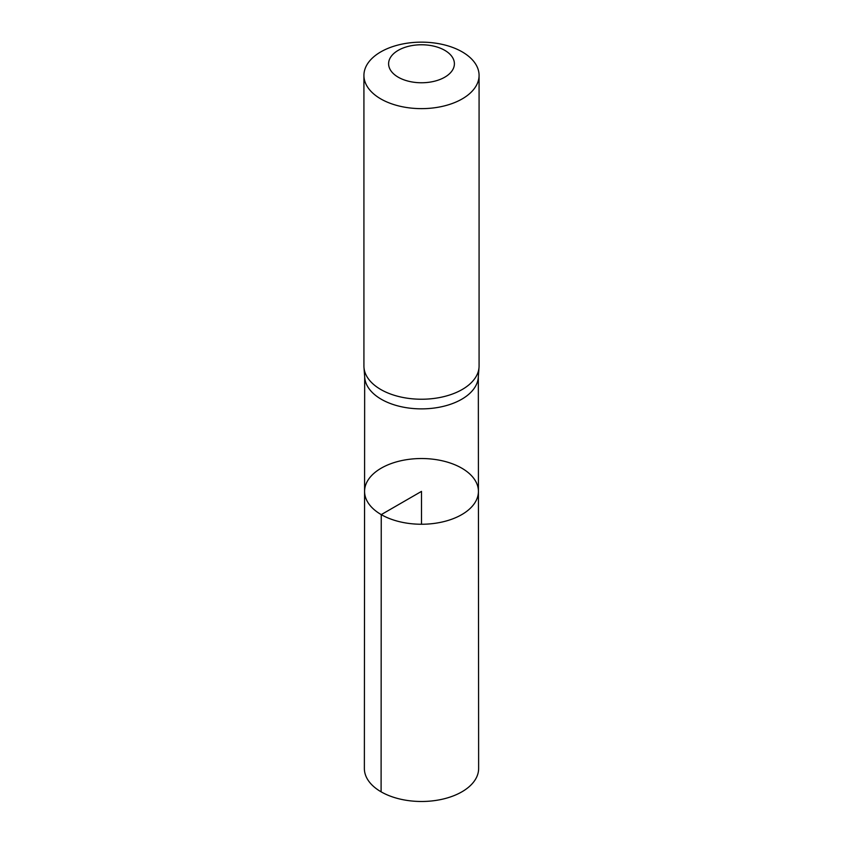 <?xml version="1.0" encoding="UTF-8"?>
<svg xmlns="http://www.w3.org/2000/svg" width="843" height="843" viewBox="0 0 843 843"><rect width="100%" height="100%" fill="white"/><g stroke="black" fill="none" stroke-linecap="round" stroke-linejoin="round"><path stroke-width="1.26" d="M363.976 367.422L364.724 377.474A56.829 32.814 0 0 0 381.31 399.266A56.829 32.814 0 0 0 442.122 406.642A56.829 32.814 0 0 0 478.276 377.474L479.024 367.422A57.577 33.246 180 0 1 442.385 396.969A57.577 33.246 180 0 1 380.783 389.498A57.577 33.246 180 0 1 363.976 367.422A57.577 33.246 180 0 1 363.923 365.988L363.923 75.396A57.577 33.246 180 0 1 421.5 42.15A57.577 33.246 180 0 1 479.077 75.396A57.577 33.246 180 0 1 443.534 106.102A57.577 33.246 180 0 1 380.783 98.905A57.577 33.246 180 0 1 363.923 75.396M381.247 514.62A56.924 32.866 180 0 1 364.576 491.374A56.924 32.866 180 0 1 421.5 458.529A56.924 32.866 180 0 1 478.424 491.374A56.924 32.866 180 0 1 443.292 521.743A56.924 32.866 180 0 1 381.247 514.62A56.924 32.866 180 0 1 364.576 491.374L364.366 768.479A57.134 32.982 180 0 0 381.099 791.819A57.134 32.982 180 0 0 443.376 798.974A57.134 32.982 180 0 0 478.634 768.479L478.424 491.374A56.924 32.866 180 0 1 443.292 521.743A56.924 32.866 180 0 1 381.247 514.62M479.077 75.396L479.077 365.988A57.577 33.246 180 0 1 479.024 367.422M398.233 77.198A32.898 18.999 180 0 1 412.986 45.417A32.898 18.999 180 0 1 453.281 68.673A32.898 18.999 180 0 1 398.233 77.198M421.5 524.251L421.5 491.385L381.247 514.62L381.099 791.819M364.671 376.768L364.576 491.374M478.329 376.768L478.424 491.374"/></g></svg>
